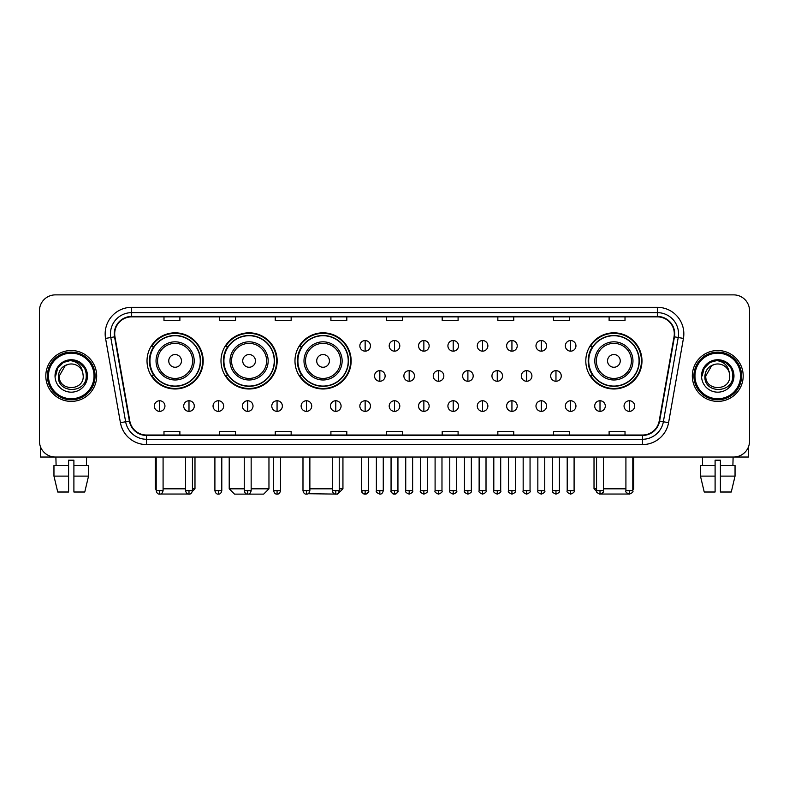 <?xml version="1.0" encoding="UTF-8"?>
<svg xmlns="http://www.w3.org/2000/svg" width="789" height="789" viewBox="0 0 789 789"><rect width="100%" height="100%" fill="white"/><g stroke="black" fill="none" stroke-linecap="round" stroke-linejoin="round"><path stroke-width="1.18" d="M585.803 360.898A28.088 28.088 0 0 0 613.891 388.987A28.088 28.088 0 0 0 641.98 360.898A28.088 28.088 0 0 0 613.891 332.82A28.088 28.088 0 0 0 585.803 360.898M294.978 360.898A28.088 28.088 0 0 0 323.066 388.987A28.088 28.088 0 0 0 351.154 360.898A28.088 28.088 0 0 0 323.066 332.82A28.088 28.088 0 0 0 294.978 360.898M220.999 360.898A28.088 28.088 0 0 0 249.087 388.987A28.088 28.088 0 0 0 277.176 360.898A28.088 28.088 0 0 0 249.087 332.82A28.088 28.088 0 0 0 220.999 360.898M147.02 360.898A28.088 28.088 0 0 0 175.109 388.987A28.088 28.088 0 0 0 203.197 360.898A28.088 28.088 0 0 0 175.109 332.82A28.088 28.088 0 0 0 147.02 360.898M153.756 375.209A25.702 25.702 0 0 1 153.756 346.598M227.735 375.209A25.702 25.702 0 0 1 227.735 346.598M301.714 375.209A25.702 25.702 0 0 1 301.714 346.598M592.539 375.209A25.702 25.702 0 0 1 592.539 346.598M39.45 310.767L39.45 441.13A15.898 15.898 0 0 0 55.348 457.028L733.652 457.028A15.898 15.898 0 0 0 749.55 441.13L749.55 310.767A15.898 15.898 0 0 0 733.652 294.879L55.348 294.879A15.898 15.898 0 0 0 39.45 310.767L39.45 441.13M45.811 375.949A25.435 25.435 0 0 0 71.247 401.394A25.435 25.435 0 0 0 96.682 375.949A25.435 25.435 0 0 0 71.247 350.513A25.435 25.435 0 0 0 45.811 375.949A25.435 25.435 0 0 0 71.247 401.394A25.435 25.435 0 0 0 96.682 375.949A25.435 25.435 0 0 0 71.247 350.513A25.435 25.435 0 0 0 45.811 375.949M692.318 375.949A25.435 25.435 0 0 0 717.753 401.394A25.435 25.435 0 0 0 743.189 375.949A25.435 25.435 0 0 0 717.753 350.513A25.435 25.435 0 0 0 692.318 375.949A25.435 25.435 0 0 0 717.753 401.394A25.435 25.435 0 0 0 743.189 375.949A25.435 25.435 0 0 0 717.753 350.513A25.435 25.435 0 0 0 692.318 375.949M114.701 333.826A16.954 16.954 0 0 1 131.655 316.862L657.345 316.862A16.954 16.954 0 0 1 674.043 336.765L659.19 421.03A16.954 16.954 0 0 1 642.483 435.035L146.517 435.035A16.954 16.954 0 0 1 129.81 421.03L114.957 336.765A16.954 16.954 0 0 1 114.701 333.826M114.277 333.826A17.378 17.378 0 0 0 114.543 336.844L129.396 421.099A17.378 17.378 0 0 0 146.517 435.459L642.483 435.459A17.378 17.378 0 0 0 659.604 421.099L674.457 336.844A17.378 17.378 0 0 0 657.345 316.438L131.655 316.438A17.378 17.378 0 0 0 114.277 333.826M105.568 338.422A26.501 26.501 0 0 1 131.655 307.325L657.345 307.325A26.501 26.501 0 0 1 683.432 338.422L668.579 422.687A26.501 26.501 0 0 1 642.483 444.582L146.517 444.582A26.501 26.501 0 0 1 120.421 422.687L105.568 338.422L110.785 337.505A21.195 21.195 0 0 1 131.655 312.631L657.345 312.631A21.195 21.195 0 0 1 678.215 337.505L663.362 421.76A21.195 21.195 0 0 1 642.483 439.276L146.517 439.276A21.195 21.195 0 0 1 125.638 421.76L110.785 337.505A21.195 21.195 0 0 1 110.46 333.826M733.652 294.879L55.348 294.879M55.348 457.028L733.652 457.028M749.55 441.13L749.55 310.767M659.604 421.099L663.362 421.76L678.215 337.505L683.432 338.422M386.551 316.862L386.551 320.452L402.449 320.452L402.449 316.862M330.907 316.862L330.907 320.452L346.805 320.452L346.805 316.862M275.262 316.862L275.262 320.452L291.161 320.452L291.161 316.862M219.628 316.862L219.628 320.452L235.526 320.452L235.526 316.862M163.984 316.862L163.984 320.452L179.882 320.452L179.882 316.862M442.195 316.862L442.195 320.452L458.093 320.452L458.093 316.862M497.839 316.862L497.839 320.452L513.738 320.452L513.738 316.862M553.474 316.862L553.474 320.452L569.372 320.452L569.372 316.862M609.118 316.862L609.118 320.452L625.016 320.452L625.016 316.862M402.449 435.035L402.449 431.455L386.551 431.455L386.551 435.035M346.805 435.035L346.805 431.455L330.907 431.455L330.907 435.035M291.161 435.035L291.161 431.455L275.262 431.455L275.262 435.035M235.526 435.035L235.526 431.455L219.628 431.455L219.628 435.035M179.882 435.035L179.882 431.455L163.984 431.455L163.984 435.035M458.093 435.035L458.093 431.455L442.195 431.455L442.195 435.035M513.738 435.035L513.738 431.455L497.839 431.455L497.839 435.035M569.372 435.035L569.372 431.455L553.474 431.455L553.474 435.035M625.016 435.035L625.016 431.455L609.118 431.455L609.118 435.035M40.505 446.84L40.505 457.028L101.978 457.028M53.958 465.51L53.958 476.112L57.725 492.011L53.958 476.112L53.958 465.51L68.594 465.51L68.594 460.214L73.9 460.214L73.9 465.51L88.536 465.51L88.536 476.112L84.768 492.011L88.536 476.112L73.9 476.112L73.9 465.51L73.9 492.011L84.768 492.011M86.612 457.028L86.386 465.51M68.594 465.51L68.594 492.011L57.725 492.011M53.958 476.112L68.594 476.112M55.881 457.028L56.108 465.51M94.029 375.949A22.782 22.782 0 0 0 71.247 353.166A22.782 22.782 0 0 0 48.454 375.949A22.782 22.782 0 0 0 71.247 398.741A22.782 22.782 0 0 0 94.029 375.949M95.094 375.949A23.848 23.848 0 0 0 71.247 352.101A23.848 23.848 0 0 0 47.399 375.949A23.848 23.848 0 0 0 71.247 399.796A23.848 23.848 0 0 0 95.094 375.949M83.22 375.949C83.959 391.403 58.534 391.403 59.274 375.949L65.26 365.583L68.278 364.35C62.341 365.968 59.047 369.834 58.386 375.949C57.104 394.165 86.78 393.701 86.238 375.949C86.326 370.929 84.462 366.767 80.646 363.473C77.164 360.938 73.298 359.942 69.047 360.494C76.878 361.106 81.454 365.199 82.796 372.773L83.22 375.949C83.959 391.403 58.534 391.403 59.274 375.949L65.26 365.583L68.278 364.35L65.26 365.583L59.274 375.949L65.26 365.583L68.278 364.35L65.26 365.583L59.274 375.949L65.26 365.583L68.278 364.35L65.26 365.583L59.274 375.949L65.26 365.583L68.278 364.35L65.26 365.583L59.274 375.949C58.534 391.403 83.959 391.403 83.22 375.949C83.959 391.403 58.534 391.403 59.274 375.949C58.534 391.403 83.959 391.403 83.22 375.949C83.959 391.403 58.534 391.403 59.274 375.949C58.534 391.403 83.959 391.403 83.22 375.949L82.796 372.773A11.973 11.973 0 0 0 68.278 364.35M55.033 375.949A16.214 16.214 0 0 0 71.247 392.172A16.214 16.214 0 0 0 87.461 375.949A16.214 16.214 0 0 0 71.247 359.735A16.214 16.214 0 0 0 55.033 375.949M69.047 360.494L63.436 362.427L57.715 368.147L55.624 375.949L57.715 368.147L63.436 362.427L71.247 360.336L79.058 362.427L84.768 368.147L86.869 375.949L84.768 368.147L79.058 362.427L71.247 360.336L63.436 362.427L57.715 368.147L55.624 375.949L57.715 368.147L63.436 362.427L71.247 360.336L79.058 362.427L84.768 368.147L86.869 375.949L84.768 368.147L79.058 362.427L71.247 360.336L63.436 362.427L57.715 368.147L55.624 375.949L57.715 368.147L63.436 362.427L71.247 360.336L79.058 362.427L84.768 368.147L86.869 375.949M189.774 494.032L160.443 494.032M163.086 488.825L185.553 488.825M192.437 488.825L194.982 488.825L192.348 491.458M181.47 360.898A6.361 6.361 0 0 0 175.109 354.547A6.361 6.361 0 0 0 168.747 360.898A6.361 6.361 0 0 0 175.109 367.26A6.361 6.361 0 0 0 181.47 360.898M194.193 360.898A19.074 19.074 0 0 0 175.109 341.824A19.074 19.074 0 0 0 156.035 360.898A19.074 19.074 0 0 0 175.109 379.982A19.074 19.074 0 0 0 194.193 360.898A19.074 19.074 0 0 1 175.109 379.982A19.074 19.074 0 0 1 156.035 360.898M200.278 360.898A25.169 25.169 0 0 0 175.109 335.729A25.169 25.169 0 0 0 149.94 360.898A25.169 25.169 0 0 0 175.109 386.077A25.169 25.169 0 0 0 200.278 360.898M155.236 457.028L155.236 488.825L156.192 488.825M202.665 360.898A27.556 27.556 0 0 1 151.557 375.209L154.111 375.209A25.406 25.406 0 0 0 191.924 379.953A25.406 25.406 0 0 0 191.924 341.854A25.406 25.406 0 0 0 154.111 346.598L151.557 346.598A27.556 27.556 0 0 1 202.665 360.898M251.158 488.825L268.96 488.825L263.664 494.121L234.52 494.121L229.214 488.825L244.265 488.825M255.449 360.898A6.361 6.361 0 0 0 249.087 354.547A6.361 6.361 0 0 0 242.726 360.898A6.361 6.361 0 0 0 249.087 367.26A6.361 6.361 0 0 0 255.449 360.898M268.161 360.898A19.074 19.074 0 0 0 249.087 341.824A19.074 19.074 0 0 0 230.013 360.898A19.074 19.074 0 0 0 249.087 379.982A19.074 19.074 0 0 0 268.161 360.898A19.074 19.074 0 0 1 249.087 379.982A19.074 19.074 0 0 1 230.013 360.898M274.256 360.898A25.169 25.169 0 0 0 249.087 335.729A25.169 25.169 0 0 0 223.918 360.898A25.169 25.169 0 0 0 249.087 386.077A25.169 25.169 0 0 0 274.256 360.898M276.643 360.898A27.556 27.556 0 0 1 225.536 375.209L228.09 375.209A25.406 25.406 0 0 0 265.903 379.953A25.406 25.406 0 0 0 265.903 341.854A25.406 25.406 0 0 0 228.09 346.598L225.536 346.598A27.556 27.556 0 0 1 276.643 360.898M339.231 488.825L342.939 488.825L337.643 494.121L308.075 493.707M309.87 488.825L332.337 488.825M329.427 360.898A6.361 6.361 0 0 0 323.066 354.547A6.361 6.361 0 0 0 316.705 360.898A6.361 6.361 0 0 0 323.066 367.26A6.361 6.361 0 0 0 329.427 360.898M342.14 360.898A19.074 19.074 0 0 0 323.066 341.824A19.074 19.074 0 0 0 303.992 360.898A19.074 19.074 0 0 0 323.066 379.982A19.074 19.074 0 0 0 342.14 360.898A19.074 19.074 0 0 1 323.066 379.982A19.074 19.074 0 0 1 303.992 360.898M348.235 360.898A25.169 25.169 0 0 0 323.066 335.729A25.169 25.169 0 0 0 297.897 360.898A25.169 25.169 0 0 0 323.066 386.077A25.169 25.169 0 0 0 348.235 360.898M350.622 360.898A27.556 27.556 0 0 1 299.514 375.209L302.069 375.209A25.406 25.406 0 0 0 339.881 379.953A25.406 25.406 0 0 0 339.881 341.854A25.406 25.406 0 0 0 302.069 346.598L299.514 346.598A27.556 27.556 0 0 1 350.622 360.898M628.557 494.032L599.226 494.032M603.447 488.825L625.914 488.825M632.808 488.825L633.764 488.825L632.808 489.782M620.253 360.898A6.361 6.361 0 0 0 613.891 354.547A6.361 6.361 0 0 0 607.53 360.898A6.361 6.361 0 0 0 613.891 367.26A6.361 6.361 0 0 0 620.253 360.898M632.965 360.898A19.074 19.074 0 0 0 613.891 341.824A19.074 19.074 0 0 0 594.807 360.898A19.074 19.074 0 0 0 613.891 379.982A19.074 19.074 0 0 0 632.965 360.898A19.074 19.074 0 0 1 613.891 379.982A19.074 19.074 0 0 1 594.807 360.898M639.06 360.898A25.169 25.169 0 0 0 613.891 335.729A25.169 25.169 0 0 0 588.722 360.898A25.169 25.169 0 0 0 613.891 386.077A25.169 25.169 0 0 0 639.06 360.898M594.018 457.028L594.018 488.825L596.563 488.825M641.447 360.898A27.556 27.556 0 0 1 590.34 375.209L592.894 375.209A25.406 25.406 0 0 0 630.697 379.953A25.406 25.406 0 0 0 630.697 341.854A25.406 25.406 0 0 0 592.894 346.598L590.34 346.598A27.556 27.556 0 0 1 641.447 360.898M365.139 340.552A5.296 5.296 0 0 0 359.843 345.848A5.296 5.296 0 0 0 365.139 351.154A5.296 5.296 0 0 0 370.445 345.848A5.296 5.296 0 0 0 365.139 340.552L365.139 351.154A5.296 5.296 0 0 0 370.445 345.848A5.296 5.296 0 0 0 365.139 340.552M394.5 340.552A5.296 5.296 0 0 0 389.204 345.848A5.296 5.296 0 0 0 394.5 351.154A5.296 5.296 0 0 0 399.796 345.848A5.296 5.296 0 0 0 394.5 340.552L394.5 351.154A5.296 5.296 0 0 0 399.796 345.848A5.296 5.296 0 0 0 394.5 340.552M423.861 340.552A5.296 5.296 0 0 0 418.555 345.848A5.296 5.296 0 0 0 423.861 351.154A5.296 5.296 0 0 0 429.157 345.848A5.296 5.296 0 0 0 423.861 340.552L423.861 351.154A5.296 5.296 0 0 0 429.157 345.848A5.296 5.296 0 0 0 423.861 340.552M453.211 340.552A5.296 5.296 0 0 0 447.915 345.848A5.296 5.296 0 0 0 453.211 351.154A5.296 5.296 0 0 0 458.517 345.848A5.296 5.296 0 0 0 453.211 340.552L453.211 351.154A5.296 5.296 0 0 0 458.517 345.848A5.296 5.296 0 0 0 453.211 340.552M482.572 340.552A5.296 5.296 0 0 0 477.276 345.848A5.296 5.296 0 0 0 482.572 351.154A5.296 5.296 0 0 0 487.868 345.848A5.296 5.296 0 0 0 482.572 340.552L482.572 351.154A5.296 5.296 0 0 0 487.868 345.848A5.296 5.296 0 0 0 482.572 340.552M511.933 340.552A5.296 5.296 0 0 0 506.637 345.848A5.296 5.296 0 0 0 511.933 351.154A5.296 5.296 0 0 0 517.229 345.848A5.296 5.296 0 0 0 511.933 340.552L511.933 351.154A5.296 5.296 0 0 0 517.229 345.848A5.296 5.296 0 0 0 511.933 340.552M541.293 340.552A5.296 5.296 0 0 0 535.987 345.848A5.296 5.296 0 0 0 541.293 351.154A5.296 5.296 0 0 0 546.59 345.848A5.296 5.296 0 0 0 541.293 340.552L541.293 351.154A5.296 5.296 0 0 0 546.59 345.848A5.296 5.296 0 0 0 541.293 340.552M570.644 340.552A5.296 5.296 0 0 0 565.348 345.848A5.296 5.296 0 0 0 570.644 351.154A5.296 5.296 0 0 0 575.95 345.848A5.296 5.296 0 0 0 570.644 340.552L570.644 351.154A5.296 5.296 0 0 0 575.95 345.848A5.296 5.296 0 0 0 570.644 340.552M379.825 370.652A5.296 5.296 0 0 0 374.519 375.949A5.296 5.296 0 0 0 379.825 381.255A5.296 5.296 0 0 0 385.121 375.949A5.296 5.296 0 0 0 379.825 370.652L379.825 381.255A5.296 5.296 0 0 0 385.121 375.949A5.296 5.296 0 0 0 379.825 370.652M409.175 370.652A5.296 5.296 0 0 0 403.879 375.949A5.296 5.296 0 0 0 409.175 381.255A5.296 5.296 0 0 0 414.481 375.949A5.296 5.296 0 0 0 409.175 370.652L409.175 381.255A5.296 5.296 0 0 0 414.481 375.949A5.296 5.296 0 0 0 409.175 370.652M438.536 370.652A5.296 5.296 0 0 0 433.24 375.949A5.296 5.296 0 0 0 438.536 381.255A5.296 5.296 0 0 0 443.832 375.949A5.296 5.296 0 0 0 438.536 370.652L438.536 381.255A5.296 5.296 0 0 0 443.832 375.949A5.296 5.296 0 0 0 438.536 370.652M467.897 370.652A5.296 5.296 0 0 0 462.591 375.949A5.296 5.296 0 0 0 467.897 381.255A5.296 5.296 0 0 0 473.193 375.949A5.296 5.296 0 0 0 467.897 370.652L467.897 381.255A5.296 5.296 0 0 0 473.193 375.949A5.296 5.296 0 0 0 467.897 370.652M497.257 370.652A5.296 5.296 0 0 0 491.951 375.949A5.296 5.296 0 0 0 497.257 381.255A5.296 5.296 0 0 0 502.554 375.949A5.296 5.296 0 0 0 497.257 370.652L497.257 381.255A5.296 5.296 0 0 0 502.554 375.949A5.296 5.296 0 0 0 497.257 370.652M526.608 370.652A5.296 5.296 0 0 0 521.312 375.949A5.296 5.296 0 0 0 526.608 381.255A5.296 5.296 0 0 0 531.914 375.949A5.296 5.296 0 0 0 526.608 370.652L526.608 381.255A5.296 5.296 0 0 0 531.914 375.949A5.296 5.296 0 0 0 526.608 370.652M555.969 370.652A5.296 5.296 0 0 0 550.673 375.949A5.296 5.296 0 0 0 555.969 381.255A5.296 5.296 0 0 0 561.265 375.949A5.296 5.296 0 0 0 555.969 370.652L555.969 381.255A5.296 5.296 0 0 0 561.265 375.949A5.296 5.296 0 0 0 555.969 370.652M159.634 400.753A5.296 5.296 0 0 0 154.338 406.049A5.296 5.296 0 0 0 159.634 411.355A5.296 5.296 0 0 0 164.94 406.049A5.296 5.296 0 0 0 159.634 400.753L159.634 411.355A5.296 5.296 0 0 0 164.94 406.049A5.296 5.296 0 0 0 159.634 400.753M188.995 400.753A5.296 5.296 0 0 0 183.699 406.049A5.296 5.296 0 0 0 188.995 411.355A5.296 5.296 0 0 0 194.291 406.049A5.296 5.296 0 0 0 188.995 400.753L188.995 411.355A5.296 5.296 0 0 0 194.291 406.049A5.296 5.296 0 0 0 188.995 400.753M218.356 400.753A5.296 5.296 0 0 0 213.05 406.049A5.296 5.296 0 0 0 218.356 411.355A5.296 5.296 0 0 0 223.652 406.049A5.296 5.296 0 0 0 218.356 400.753L218.356 411.355A5.296 5.296 0 0 0 223.652 406.049A5.296 5.296 0 0 0 218.356 400.753M247.707 400.753A5.296 5.296 0 0 0 242.41 406.049A5.296 5.296 0 0 0 247.707 411.355A5.296 5.296 0 0 0 253.013 406.049A5.296 5.296 0 0 0 247.707 400.753L247.707 411.355A5.296 5.296 0 0 0 253.013 406.049A5.296 5.296 0 0 0 247.707 400.753M277.067 400.753A5.296 5.296 0 0 0 271.771 406.049A5.296 5.296 0 0 0 277.067 411.355A5.296 5.296 0 0 0 282.363 406.049A5.296 5.296 0 0 0 277.067 400.753L277.067 411.355A5.296 5.296 0 0 0 282.363 406.049A5.296 5.296 0 0 0 277.067 400.753M306.428 400.753A5.296 5.296 0 0 0 301.132 406.049A5.296 5.296 0 0 0 306.428 411.355A5.296 5.296 0 0 0 311.724 406.049A5.296 5.296 0 0 0 306.428 400.753L306.428 411.355A5.296 5.296 0 0 0 311.724 406.049A5.296 5.296 0 0 0 306.428 400.753M335.789 400.753A5.296 5.296 0 0 0 330.483 406.049A5.296 5.296 0 0 0 335.789 411.355A5.296 5.296 0 0 0 341.085 406.049A5.296 5.296 0 0 0 335.789 400.753L335.789 411.355A5.296 5.296 0 0 0 341.085 406.049A5.296 5.296 0 0 0 335.789 400.753M365.139 400.753A5.296 5.296 0 0 0 359.843 406.049A5.296 5.296 0 0 0 365.139 411.355A5.296 5.296 0 0 0 370.445 406.049A5.296 5.296 0 0 0 365.139 400.753L365.139 411.355A5.296 5.296 0 0 0 370.445 406.049A5.296 5.296 0 0 0 365.139 400.753M394.5 400.753A5.296 5.296 0 0 0 389.204 406.049A5.296 5.296 0 0 0 394.5 411.355A5.296 5.296 0 0 0 399.796 406.049A5.296 5.296 0 0 0 394.5 400.753L394.5 411.355A5.296 5.296 0 0 0 399.796 406.049A5.296 5.296 0 0 0 394.5 400.753M423.861 400.753A5.296 5.296 0 0 0 418.555 406.049A5.296 5.296 0 0 0 423.861 411.355A5.296 5.296 0 0 0 429.157 406.049A5.296 5.296 0 0 0 423.861 400.753L423.861 411.355A5.296 5.296 0 0 0 429.157 406.049A5.296 5.296 0 0 0 423.861 400.753M453.211 400.753A5.296 5.296 0 0 0 447.915 406.049A5.296 5.296 0 0 0 453.211 411.355A5.296 5.296 0 0 0 458.517 406.049A5.296 5.296 0 0 0 453.211 400.753L453.211 411.355A5.296 5.296 0 0 0 458.517 406.049A5.296 5.296 0 0 0 453.211 400.753M482.572 400.753A5.296 5.296 0 0 0 477.276 406.049A5.296 5.296 0 0 0 482.572 411.355A5.296 5.296 0 0 0 487.868 406.049A5.296 5.296 0 0 0 482.572 400.753L482.572 411.355A5.296 5.296 0 0 0 487.868 406.049A5.296 5.296 0 0 0 482.572 400.753M511.933 400.753A5.296 5.296 0 0 0 506.637 406.049A5.296 5.296 0 0 0 511.933 411.355A5.296 5.296 0 0 0 517.229 406.049A5.296 5.296 0 0 0 511.933 400.753L511.933 411.355A5.296 5.296 0 0 0 517.229 406.049A5.296 5.296 0 0 0 511.933 400.753M541.293 400.753A5.296 5.296 0 0 0 535.987 406.049A5.296 5.296 0 0 0 541.293 411.355A5.296 5.296 0 0 0 546.59 406.049A5.296 5.296 0 0 0 541.293 400.753L541.293 411.355A5.296 5.296 0 0 0 546.59 406.049A5.296 5.296 0 0 0 541.293 400.753M570.644 400.753A5.296 5.296 0 0 0 565.348 406.049A5.296 5.296 0 0 0 570.644 411.355A5.296 5.296 0 0 0 575.95 406.049A5.296 5.296 0 0 0 570.644 400.753L570.644 411.355A5.296 5.296 0 0 0 575.95 406.049A5.296 5.296 0 0 0 570.644 400.753M600.005 400.753A5.296 5.296 0 0 0 594.709 406.049A5.296 5.296 0 0 0 600.005 411.355A5.296 5.296 0 0 0 605.301 406.049A5.296 5.296 0 0 0 600.005 400.753L600.005 411.355A5.296 5.296 0 0 0 605.301 406.049A5.296 5.296 0 0 0 600.005 400.753M629.366 400.753A5.296 5.296 0 0 0 624.06 406.049A5.296 5.296 0 0 0 629.366 411.355A5.296 5.296 0 0 0 634.662 406.049A5.296 5.296 0 0 0 629.366 400.753L629.366 411.355A5.296 5.296 0 0 0 634.662 406.049A5.296 5.296 0 0 0 629.366 400.753M748.495 446.84L748.495 457.028L687.022 457.028M700.464 465.51L700.464 476.112L704.232 492.011L700.464 476.112L700.464 465.51L715.1 465.51L715.1 460.214L720.406 460.214L720.406 465.51L735.042 465.51L735.042 476.112L731.275 492.011L735.042 476.112L720.406 476.112L720.406 465.51M733.119 457.028L732.892 465.51M715.1 465.51L715.1 492.011L704.232 492.011M700.464 476.112L715.1 476.112M731.275 492.011L720.406 492.011L720.406 476.112M702.388 457.028L702.614 465.51M740.546 375.949A22.782 22.782 0 0 0 717.753 353.166A22.782 22.782 0 0 0 694.971 375.949A22.782 22.782 0 0 0 717.753 398.741A22.782 22.782 0 0 0 740.546 375.949M741.601 375.949A23.848 23.848 0 0 0 717.753 352.101A23.848 23.848 0 0 0 693.906 375.949A23.848 23.848 0 0 0 717.753 399.796A23.848 23.848 0 0 0 741.601 375.949M729.726 375.949C730.466 391.403 705.041 391.403 705.78 375.949L711.767 365.583L714.785 364.35C708.847 365.968 705.553 369.834 704.893 375.949C703.61 394.165 733.287 393.701 732.744 375.949C732.833 370.929 730.969 366.767 727.152 363.473C723.671 360.938 719.805 359.942 715.554 360.494C723.385 361.106 727.971 365.199 729.302 372.773L729.726 375.949C730.466 391.403 705.041 391.403 705.78 375.949L711.767 365.583L714.785 364.35L711.767 365.583L705.78 375.949L711.767 365.583L714.785 364.35L711.767 365.583L705.78 375.949L711.767 365.583L714.785 364.35L711.767 365.583L705.78 375.949L711.767 365.583L714.785 364.35A11.973 11.973 0 0 1 729.302 372.773L729.726 375.949C730.466 391.403 705.041 391.403 705.78 375.949C705.041 391.403 730.466 391.403 729.726 375.949L729.302 372.773M701.539 375.949A16.214 16.214 0 0 0 717.753 392.172A16.214 16.214 0 0 0 733.967 375.949A16.214 16.214 0 0 0 717.753 359.735A16.214 16.214 0 0 0 701.539 375.949M702.131 375.949L704.232 368.147L709.942 362.427L717.753 360.336L725.564 362.427L731.285 368.147L733.375 375.949L731.285 368.147L725.564 362.427L717.753 360.336L709.942 362.427L704.232 368.147L702.131 375.949L704.232 368.147L709.942 362.427L717.753 360.336L725.564 362.427L731.285 368.147L733.375 375.949L731.285 368.147L725.564 362.427L717.753 360.336L709.942 362.427L704.232 368.147L702.131 375.949L704.232 368.147L709.942 362.427L717.753 360.336L725.564 362.427L731.285 368.147L733.375 375.949L731.285 368.147L725.564 362.427L717.753 360.336L709.942 362.427L704.232 368.147L702.131 375.949L704.232 368.147L709.942 362.427L717.753 360.336L725.564 362.427L731.285 368.147L733.375 375.949L731.285 368.147L725.564 362.427L717.753 360.336L709.942 362.427L704.232 368.147L702.131 375.949L704.232 368.147L709.942 362.427L717.753 360.336L725.564 362.427L731.285 368.147L733.375 375.949L731.285 368.147L725.564 362.427L717.753 360.336L709.942 362.427L704.232 368.147L702.131 375.949L704.232 368.147L709.942 362.427L717.753 360.336L725.564 362.427L731.285 368.147L733.375 375.949L731.285 368.147L725.564 362.427L717.753 360.336L709.942 362.427L704.232 368.147L702.131 375.949L704.232 368.147L709.942 362.427L717.753 360.336L725.564 362.427L731.285 368.147L733.375 375.949M657.345 307.325L657.345 316.438M110.785 337.505L114.543 336.844M146.517 444.582L146.517 435.459M642.483 435.459L642.483 444.582M120.421 422.687L129.396 421.099M674.457 336.844L678.215 337.505M131.655 307.325L131.655 316.438M663.362 421.76L668.579 422.687M192.634 360.898A17.526 17.526 0 0 0 175.109 343.373A17.526 17.526 0 0 0 157.583 360.898A17.526 17.526 0 0 0 175.109 378.424A17.526 17.526 0 0 0 192.634 360.898M266.613 360.898A17.526 17.526 0 0 0 249.087 343.373A17.526 17.526 0 0 0 231.562 360.898A17.526 17.526 0 0 0 249.087 378.424A17.526 17.526 0 0 0 266.613 360.898M340.592 360.898A17.526 17.526 0 0 0 323.066 343.373A17.526 17.526 0 0 0 305.54 360.898A17.526 17.526 0 0 0 323.066 378.424A17.526 17.526 0 0 0 340.592 360.898M631.417 360.898A17.526 17.526 0 0 0 613.891 343.373A17.526 17.526 0 0 0 596.366 360.898A17.526 17.526 0 0 0 613.891 378.424A17.526 17.526 0 0 0 631.417 360.898M379.825 490.679L376.373 490.679C375.682 491.784 376.826 492.928 379.825 494.121L379.825 490.679L383.267 490.679L383.267 457.028M409.175 490.679L405.733 490.679C405.033 491.784 406.187 492.928 409.175 494.121L409.175 490.679L412.627 490.679L412.627 457.028M438.536 490.679L435.094 490.679C434.394 491.784 435.538 492.928 438.536 494.121L438.536 490.679L441.978 490.679L441.978 457.028M467.897 490.679L464.455 490.679C463.754 491.784 464.899 492.928 467.897 494.121L467.897 490.679L471.339 490.679L471.339 457.028M497.257 490.679L493.806 490.679C493.105 491.784 494.259 492.928 497.257 494.121L497.257 490.679L500.699 490.679L500.699 457.028M526.608 490.679L523.166 490.679C522.466 491.784 523.62 492.928 526.608 494.121L526.608 490.679L530.05 490.679L530.05 457.028M555.969 490.679L552.527 490.679C551.827 491.784 552.971 492.928 555.969 494.121L555.969 490.679L559.411 490.679L559.411 457.028M159.634 490.679L156.192 490.679C156.794 493.135 157.938 494.289 159.634 494.121L159.634 490.679L163.086 490.679L163.086 457.028M188.995 490.679L185.553 490.679C186.155 493.135 187.299 494.289 188.995 494.121L188.995 490.679L192.437 490.679L192.437 457.028M218.356 490.679L214.904 490.679C215.505 493.135 216.659 494.289 218.356 494.121L218.356 490.679L221.798 490.679L221.798 457.028M247.707 490.679L244.265 490.679C244.866 493.135 246.02 494.289 247.707 494.121L247.707 490.679L251.158 490.679L251.158 457.028M277.067 490.679L273.625 490.679C274.227 493.135 275.371 494.289 277.067 494.121L277.067 490.679L280.509 490.679L280.509 457.028M306.428 490.679L302.986 490.679C303.587 493.135 304.732 494.289 306.428 494.121L306.428 490.679L309.87 490.679L309.87 457.028M335.789 490.679L332.337 490.679C332.938 493.135 334.092 494.289 335.789 494.121L335.789 490.679L339.231 490.679L339.231 457.028M365.139 490.679L361.697 490.679C360.997 491.784 362.151 492.928 365.139 494.121L365.139 490.679L368.591 490.679C369.282 491.784 368.138 492.928 365.139 494.121C363.443 494.289 362.299 493.135 361.697 490.679L361.697 457.028M394.5 490.679L391.058 490.679C390.358 491.784 391.502 492.928 394.5 494.121L394.5 490.679L397.942 490.679C398.642 491.784 397.498 492.928 394.5 494.121C392.804 494.289 391.66 493.135 391.058 490.679L391.058 457.028M423.861 490.679L420.409 490.679C419.718 491.784 420.862 492.928 423.861 494.121L423.861 490.679L427.303 490.679L427.303 457.028L427.303 490.679C428.003 491.784 426.849 492.928 423.861 494.121M453.211 490.679L449.769 490.679L449.769 457.028L449.769 490.679C449.069 491.784 450.223 492.928 453.211 494.121L453.211 490.679L456.663 490.679L456.663 457.028M482.572 490.679L479.13 490.679C478.43 491.784 479.574 492.928 482.572 494.121L482.572 490.679L486.014 490.679L486.014 457.028M511.933 490.679L508.491 490.679C507.791 491.784 508.935 492.928 511.933 494.121L511.933 490.679L515.375 490.679L515.375 457.028M541.293 490.679L537.842 490.679C537.141 491.784 538.295 492.928 541.293 494.121L541.293 490.679L544.735 490.679L544.735 457.028M570.644 490.679L567.202 490.679C566.502 491.784 567.656 492.928 570.644 494.121L570.644 490.679L574.096 490.679L574.096 457.028M600.005 490.679L596.563 490.679C595.863 491.784 597.007 492.928 600.005 494.121L600.005 490.679L603.447 490.679L603.447 457.028M629.366 490.679L625.914 490.679C625.223 491.784 626.367 492.928 629.366 494.121L629.366 490.679L632.808 490.679L632.808 457.028M194.982 457.028L194.982 488.825M156.192 489.782L155.236 488.825M268.96 457.028L268.96 488.825M229.214 457.028L229.214 488.825M342.939 457.028L342.939 488.825M633.764 457.028L633.764 488.825M596.652 491.458L594.018 488.825M376.373 490.679L376.373 457.028M383.267 490.679C382.665 493.135 381.521 494.289 379.825 494.121M405.733 490.679L405.733 457.028M412.627 490.679C413.318 491.784 412.174 492.928 409.175 494.121M435.094 490.679L435.094 457.028M441.978 490.679C442.678 491.784 441.534 492.928 438.536 494.121M464.455 490.679L464.455 457.028M471.339 490.679C472.039 491.784 470.885 492.928 467.897 494.121M493.806 490.679L493.806 457.028M500.699 490.679C501.4 491.784 500.246 492.928 497.257 494.121M523.166 490.679L523.166 457.028M530.05 490.679C530.75 491.784 529.606 492.928 526.608 494.121M552.527 490.679L552.527 457.028M559.411 490.679C560.111 491.784 558.967 492.928 555.969 494.121M156.192 490.679L156.192 457.028M163.086 490.679C162.485 493.135 161.331 494.289 159.634 494.121M185.553 490.679L185.553 457.028M192.437 490.679C191.835 493.135 190.691 494.289 188.995 494.121M214.904 490.679L214.904 457.028M221.798 490.679C221.196 493.135 220.052 494.289 218.356 494.121M244.265 490.679L244.265 457.028M251.158 490.679C250.557 493.135 249.403 494.289 247.707 494.121M273.625 490.679L273.625 457.028M280.509 490.679C279.908 493.135 278.764 494.289 277.067 494.121M302.986 490.679L302.986 457.028M309.87 490.679C309.268 493.135 308.124 494.289 306.428 494.121M332.337 490.679L332.337 457.028M339.231 490.679C338.629 493.135 337.475 494.289 335.789 494.121M365.139 494.121C366.836 494.289 367.99 493.135 368.591 490.679L368.591 457.028M394.5 494.121C396.196 494.289 397.34 493.135 397.942 490.679L397.942 457.028M420.409 490.679L420.409 457.028M456.663 490.679C457.364 491.784 456.21 492.928 453.211 494.121M479.13 490.679L479.13 457.028M486.014 490.679C486.714 491.784 485.57 492.928 482.572 494.121M508.491 490.679L508.491 457.028M515.375 490.679C516.075 491.784 514.931 492.928 511.933 494.121M537.842 490.679L537.842 457.028M544.735 490.679C545.436 491.784 544.282 492.928 541.293 494.121M567.202 490.679L567.202 457.028M574.096 490.679C574.786 491.784 573.642 492.928 570.644 494.121M596.563 490.679L596.563 457.028M603.447 490.679C604.147 491.784 603.003 492.928 600.005 494.121M625.914 490.679L625.914 457.028M632.808 490.679C633.508 491.784 632.354 492.928 629.366 494.121"/></g></svg>
